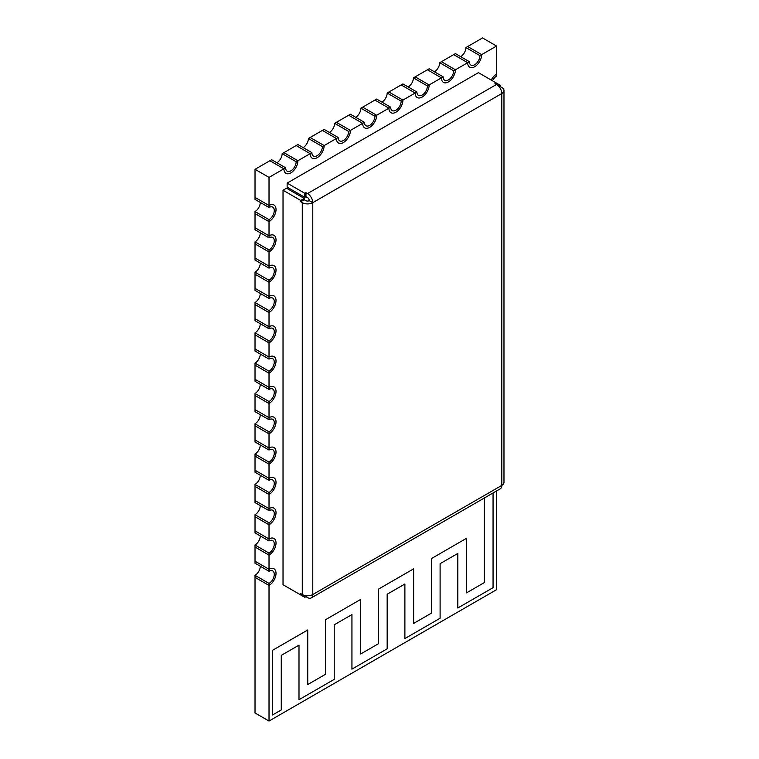 <?xml version="1.0" encoding="UTF-8"?>
<svg xmlns="http://www.w3.org/2000/svg" width="759" height="759" viewBox="0 0 759 759"><rect width="100%" height="100%" fill="white"/><g stroke="black" fill="none" stroke-linecap="round" stroke-linejoin="round"><path stroke-width="1.14" d="M498.654 86.156L500.228 85.245L500.228 86.554L499.394 87.038M496.111 84.173L496.111 82.873L500.228 85.245M301.835 594.278L300.697 594.933L300.697 593.623L302.281 594.534A7.429 4.288 0 0 0 312.774 594.534A7.429 4.288 60 0 1 311.237 597.931L500.266 488.805A7.429 4.288 -120 0 0 501.803 485.399L501.803 93.528A7.429 4.288 180 0 0 503.976 90.492A7.429 4.288 180 0 0 501.803 87.465L500.228 86.554M304.824 197.349L305.953 196.695L307.528 197.606A2.476 1.433 60 0 1 309.274 200.642L312.774 202.662L501.803 93.528A7.429 4.288 -120 0 0 496.557 84.429L494.982 83.518L496.111 82.873L478.436 72.665L287.139 183.099L304.824 193.308L304.824 197.349L287.139 187.15L287.139 183.099M305.953 196.695L305.953 192.653L304.824 193.308M305.953 192.653L307.528 193.564A7.429 4.288 60 0 1 312.774 202.662A7.429 4.288 180 0 1 302.281 202.662L300.697 201.752L304.198 199.731L305.782 200.642A2.476 1.433 180 0 0 309.274 200.642M300.697 201.752L300.697 200.442L304.198 198.422L304.198 199.731M304.198 198.422L286.522 188.213L283.022 190.234L283.022 584.724L300.697 594.933M300.697 200.442L283.022 190.234M311.237 597.931A7.429 4.288 60 0 1 307.528 597.57L305.953 596.659L304.824 597.314L287.139 587.105M305.953 595.692L305.953 596.659M304.824 595.492L304.824 597.314M312.774 202.662L312.774 594.534L501.803 485.399A7.429 4.288 0 0 0 503.976 482.373L503.976 90.492M493.056 587.665L493.056 492.961L493.056 587.665L457.829 607.997L493.056 587.665M457.829 553.434L457.829 607.997L457.829 553.434L440.106 563.662L457.829 553.434M440.106 618.234L440.106 563.662L440.106 618.234L404.889 638.566L440.106 618.234M404.889 584.003L404.889 638.566L404.889 584.003L387.166 594.231L404.889 584.003M387.166 648.803L387.166 594.231L387.166 648.803L351.939 669.134L387.166 648.803M351.939 614.572L351.939 669.134L351.939 614.572L334.216 624.799L351.939 614.572M334.216 679.371L334.216 624.799L334.216 679.371L298.999 699.703L334.216 679.371M298.999 645.141L298.999 699.703L298.999 645.141L281.276 655.368L298.999 645.141M281.276 709.931L281.276 655.368L281.276 709.931L272.519 714.987L281.276 709.931M272.519 650.311L272.519 714.987L272.519 650.311L307.746 629.979L272.519 650.311M307.746 684.542L307.746 629.979L307.746 684.542L325.469 674.315L307.746 684.542M325.469 619.752L325.469 674.315L325.469 619.752L360.696 599.411L325.469 619.752M360.696 653.983L360.696 599.411L360.696 653.983L378.409 643.746L360.696 653.983M378.409 589.183L378.409 643.746L378.409 589.183L413.636 568.842L378.409 589.183M413.636 623.414L413.636 568.842L413.636 623.414L431.359 613.177L413.636 623.414M431.359 558.615L431.359 613.177L431.359 558.615L466.576 538.273L431.359 558.615M466.576 592.845L466.576 538.273L466.576 592.845L484.299 582.608L466.576 592.845M484.299 498.018L484.299 582.608L484.299 498.018M479.925 55.635L465.922 47.551L467.677 46.536L481.68 54.62L479.925 55.635A7.429 4.288 -60 0 1 474.679 64.724A7.429 4.288 -60 0 1 470.959 65.094A7.429 4.288 -60 0 1 469.423 61.697L467.677 62.703A9.905 5.721 120 0 0 469.726 67.238A9.905 5.721 120 0 0 474.679 66.745A9.905 5.721 120 0 0 481.68 54.62L467.677 46.536L482.553 37.95L496.557 46.033L481.68 54.62A9.905 5.721 -60 0 1 474.679 66.745A9.905 5.721 -60 0 1 469.726 67.238A9.905 5.721 -60 0 1 467.677 62.703L455.419 69.781A9.905 5.721 -60 0 1 448.427 81.906A9.905 5.721 -60 0 1 443.474 82.399A9.905 5.721 -60 0 1 441.425 77.864L429.167 84.942A9.905 5.721 -60 0 1 422.165 97.067A9.905 5.721 -60 0 1 417.222 97.55A9.905 5.721 -60 0 1 415.164 93.025L402.915 100.093A9.905 5.721 -60 0 1 395.913 112.218A9.905 5.721 -60 0 1 390.961 112.712A9.905 5.721 -60 0 1 388.912 108.176L376.663 115.254A9.905 5.721 -60 0 1 369.661 127.379A9.905 5.721 -60 0 1 364.709 127.873A9.905 5.721 -60 0 1 362.66 123.337L350.411 130.406A9.905 5.721 -60 0 1 343.41 142.54A9.905 5.721 -60 0 1 338.457 143.024A9.905 5.721 -60 0 1 336.408 138.499L324.159 145.567A9.905 5.721 -60 0 1 317.158 157.692A9.905 5.721 -60 0 1 312.205 158.185A9.905 5.721 -60 0 1 310.156 153.65L297.898 160.728A9.905 5.721 -60 0 1 290.896 172.853A9.905 5.721 -60 0 1 285.953 173.337A9.905 5.721 -60 0 1 283.904 168.811L269.9 160.728L255.024 169.314L255.024 197.406L256.77 198.412L255.024 197.406L255.024 199.427L269.018 207.511A7.429 4.288 -60 0 1 272.737 207.141A7.429 4.288 -60 0 1 273.876 213.089A7.429 4.288 -60 0 1 269.018 219.636L255.024 211.552A7.429 4.288 120 0 0 260.271 202.454M311.902 152.644L297.898 144.561L296.152 145.567L310.156 153.65A9.905 5.721 120 0 0 312.205 158.185A9.905 5.721 120 0 0 317.158 157.692A9.905 5.721 120 0 0 324.159 145.567L322.404 146.582A7.429 4.288 -60 0 1 317.158 155.671A7.429 4.288 -60 0 1 313.439 156.041A7.429 4.288 -60 0 1 311.902 152.644L310.156 153.65L296.152 145.567L283.904 152.644L285.65 153.65L283.904 152.644L282.149 153.65L296.152 161.733A7.429 4.288 -60 0 1 290.896 170.832A7.429 4.288 -60 0 1 287.187 171.202A7.429 4.288 -60 0 1 285.65 167.796L271.646 159.713L269.9 160.728L283.904 168.811L269.018 177.397L255.024 169.314M338.153 137.483L324.159 129.4L322.404 130.406L336.408 138.499A9.905 5.721 120 0 0 338.457 143.024A9.905 5.721 120 0 0 343.41 142.54A9.905 5.721 120 0 0 350.411 130.406L348.656 131.421A7.429 4.288 -60 0 1 343.41 140.519A7.429 4.288 -60 0 1 339.69 140.88A7.429 4.288 -60 0 1 338.153 137.483L336.408 138.499L322.404 130.406L310.156 137.483L311.902 138.499L310.156 137.483L308.401 138.499L322.404 146.582M364.415 122.322L350.411 114.239L348.656 115.254L362.66 123.337A9.905 5.721 120 0 0 364.709 127.873A9.905 5.721 120 0 0 369.661 127.379A9.905 5.721 120 0 0 376.663 115.254L374.908 116.26A7.429 4.288 -60 0 1 369.661 125.358A7.429 4.288 -60 0 1 365.952 125.728A7.429 4.288 -60 0 1 364.415 122.322L362.66 123.337L348.656 115.254L336.408 122.322L338.153 123.337L336.408 122.322L334.653 123.337L348.656 131.421M390.667 107.171L376.663 99.087L374.908 100.093L388.912 108.176A9.905 5.721 120 0 0 390.961 112.712A9.905 5.721 120 0 0 395.913 112.218A9.905 5.721 120 0 0 402.915 100.093L401.169 101.108A7.429 4.288 -60 0 1 395.913 110.197A7.429 4.288 -60 0 1 392.204 110.567A7.429 4.288 -60 0 1 390.667 107.171L388.912 108.176L374.908 100.093L362.66 107.171L364.415 108.176L362.66 107.171L360.914 108.176L374.908 116.26M416.919 92.01L402.915 83.926L401.169 84.942L415.164 93.025A9.905 5.721 120 0 0 417.222 97.55A9.905 5.721 120 0 0 422.165 97.067A9.905 5.721 120 0 0 429.167 84.942L427.421 85.947A7.429 4.288 -60 0 1 422.165 95.046A7.429 4.288 -60 0 1 418.456 95.406A7.429 4.288 -60 0 1 416.919 92.01L415.164 93.025L401.169 84.942L388.912 92.01L390.667 93.025L388.912 92.01L387.166 93.025L401.169 101.108M443.171 76.858L429.167 68.765L427.421 69.781L441.425 77.864A9.905 5.721 120 0 0 443.474 82.399A9.905 5.721 120 0 0 448.427 81.906A9.905 5.721 120 0 0 455.419 69.781L453.673 70.786A7.429 4.288 -60 0 1 448.427 79.885A7.429 4.288 -60 0 1 444.708 80.255A7.429 4.288 -60 0 1 443.171 76.858L441.425 77.864L427.421 69.781L415.164 76.858L416.919 77.864L415.164 76.858L413.418 77.864L427.421 85.947M469.423 61.697L455.419 53.614L453.673 54.62L467.677 62.703L453.673 54.62L441.425 61.697L443.171 62.703L441.425 61.697L439.67 62.703L453.673 70.786M269.018 219.636L269.018 235.802A9.905 5.721 120 0 1 273.971 235.318A9.905 5.721 120 0 1 275.489 243.25A9.905 5.721 120 0 1 269.018 251.969L256.77 244.901L269.018 251.969A9.905 5.721 120 0 0 275.489 243.25A9.905 5.721 120 0 0 273.971 235.318A9.905 5.721 120 0 0 269.018 235.802L269.018 237.823A7.429 4.288 -60 0 1 272.737 237.463A7.429 4.288 -60 0 1 273.876 243.411A7.429 4.288 -60 0 1 269.018 249.948L269.018 266.124A9.905 5.721 120 0 1 273.971 265.631A9.905 5.721 120 0 1 275.489 273.563A9.905 5.721 120 0 1 269.018 282.291L256.77 275.213L269.018 282.291A9.905 5.721 120 0 0 275.489 273.563A9.905 5.721 120 0 0 273.971 265.631A9.905 5.721 120 0 0 269.018 266.124L269.018 268.145A7.429 4.288 -60 0 1 272.737 267.775A7.429 4.288 -60 0 1 273.876 273.724A7.429 4.288 -60 0 1 269.018 280.27L269.018 296.437A9.905 5.721 120 0 1 273.971 295.944A9.905 5.721 120 0 1 275.489 303.875A9.905 5.721 120 0 1 269.018 312.604L256.77 305.526L269.018 312.604A9.905 5.721 120 0 0 275.489 303.875A9.905 5.721 120 0 0 273.971 295.944A9.905 5.721 120 0 0 269.018 296.437L269.018 298.458A7.429 4.288 -60 0 1 272.737 298.088A7.429 4.288 -60 0 1 273.876 304.036A7.429 4.288 -60 0 1 269.018 310.583L269.018 326.749A9.905 5.721 120 0 1 273.971 326.256A9.905 5.721 120 0 1 275.489 334.197A9.905 5.721 120 0 1 269.018 342.916L256.77 335.848L269.018 342.916A9.905 5.721 120 0 0 275.489 334.197A9.905 5.721 120 0 0 273.971 326.256A9.905 5.721 120 0 0 269.018 326.749L269.018 328.77A7.429 4.288 -60 0 1 272.737 328.4A7.429 4.288 -60 0 1 273.876 334.358A7.429 4.288 -60 0 1 269.018 340.895L269.018 357.062A9.905 5.721 120 0 1 273.971 356.578A9.905 5.721 120 0 1 275.489 364.51A9.905 5.721 120 0 1 269.018 373.238L256.77 366.161L269.018 373.238A9.905 5.721 120 0 0 275.489 364.51A9.905 5.721 120 0 0 273.971 356.578A9.905 5.721 120 0 0 269.018 357.062L269.018 359.083A7.429 4.288 -60 0 1 272.737 358.722A7.429 4.288 -60 0 1 273.876 364.671A7.429 4.288 -60 0 1 269.018 371.217L269.018 387.384A9.905 5.721 120 0 1 273.971 386.891A9.905 5.721 120 0 1 275.489 394.822A9.905 5.721 120 0 1 269.018 403.551L256.77 396.473L269.018 403.551A9.905 5.721 120 0 0 275.489 394.822A9.905 5.721 120 0 0 273.971 386.891A9.905 5.721 120 0 0 269.018 387.384L269.018 389.405A7.429 4.288 -60 0 1 272.737 389.035A7.429 4.288 -60 0 1 273.876 394.984A7.429 4.288 -60 0 1 269.018 401.53L269.018 417.697A9.905 5.721 120 0 1 273.971 417.203A9.905 5.721 120 0 1 275.489 425.135A9.905 5.721 120 0 1 269.018 433.863L256.77 426.795L269.018 433.863A9.905 5.721 120 0 0 275.489 425.135A9.905 5.721 120 0 0 273.971 417.203A9.905 5.721 120 0 0 269.018 417.697L269.018 419.718A7.429 4.288 -60 0 1 272.737 419.347A7.429 4.288 -60 0 1 273.876 425.296A7.429 4.288 -60 0 1 269.018 431.843L269.018 448.009A9.905 5.721 120 0 1 273.971 447.525A9.905 5.721 120 0 1 275.489 455.457A9.905 5.721 120 0 1 269.018 464.176L256.77 457.108L269.018 464.176A9.905 5.721 120 0 0 275.489 455.457A9.905 5.721 120 0 0 273.971 447.525A9.905 5.721 120 0 0 269.018 448.009L269.018 450.03A7.429 4.288 -60 0 1 272.737 449.66A7.429 4.288 -60 0 1 273.876 455.618A7.429 4.288 -60 0 1 269.018 462.155L269.018 478.322A9.905 5.721 120 0 1 273.971 477.838A9.905 5.721 120 0 1 275.489 485.769A9.905 5.721 120 0 1 269.018 494.498L256.77 487.42L269.018 494.498A9.905 5.721 120 0 0 275.489 485.769A9.905 5.721 120 0 0 273.971 477.838A9.905 5.721 120 0 0 269.018 478.322L269.018 480.352A7.429 4.288 -60 0 1 272.737 479.982A7.429 4.288 -60 0 1 273.876 485.931A7.429 4.288 -60 0 1 269.018 492.477L269.018 508.644A9.905 5.721 120 0 1 273.971 508.151A9.905 5.721 120 0 1 275.489 516.082A9.905 5.721 120 0 1 269.018 524.811L256.77 517.733L269.018 524.811A9.905 5.721 120 0 0 275.489 516.082A9.905 5.721 120 0 0 273.971 508.151A9.905 5.721 120 0 0 269.018 508.644L269.018 510.665A7.429 4.288 -60 0 1 272.737 510.295A7.429 4.288 -60 0 1 273.876 516.243A7.429 4.288 -60 0 1 269.018 522.79L269.018 538.956A9.905 5.721 120 0 1 273.971 538.463A9.905 5.721 120 0 1 275.489 546.404A9.905 5.721 120 0 1 269.018 555.123L256.77 548.055L269.018 555.123A9.905 5.721 120 0 0 275.489 546.404A9.905 5.721 120 0 0 273.971 538.463A9.905 5.721 120 0 0 269.018 538.956L269.018 540.977A7.429 4.288 -60 0 1 272.737 540.607A7.429 4.288 -60 0 1 273.876 546.556A7.429 4.288 -60 0 1 269.018 553.102L269.018 571.29A7.429 4.288 -60 0 1 272.737 570.929A7.429 4.288 -60 0 1 273.876 576.878A7.429 4.288 -60 0 1 269.018 583.415L269.018 585.436A9.905 5.721 120 0 0 275.489 576.717A9.905 5.721 120 0 0 273.971 568.785A9.905 5.721 120 0 0 269.018 569.269L255.024 561.186L255.024 545.019A7.429 4.288 120 0 0 260.271 535.93M269.018 571.29L255.024 563.206L255.024 561.186L269.018 569.269A9.905 5.721 120 0 1 273.971 568.785A9.905 5.721 120 0 1 275.489 576.717A9.905 5.721 120 0 1 269.018 585.436L255.024 577.352L255.024 712.967L269.018 721.05L269.018 585.436L255.024 577.352L255.024 575.331A7.429 4.288 120 0 0 260.271 566.242M269.018 177.397L269.018 205.49A9.905 5.721 120 0 1 273.971 204.996A9.905 5.721 120 0 1 275.489 212.937A9.905 5.721 120 0 1 269.018 221.656L256.77 214.588L269.018 221.656A9.905 5.721 120 0 0 275.489 212.937A9.905 5.721 120 0 0 273.971 204.996A9.905 5.721 120 0 0 269.018 205.49L256.77 198.412L269.018 205.49L269.018 207.511M269.018 237.823L255.024 229.74L255.024 227.719L269.018 235.802L255.024 227.719L255.024 211.552M269.018 268.145L255.024 260.062L255.024 258.041L269.018 266.124L255.024 258.041L255.024 241.865A7.429 4.288 120 0 0 260.271 232.776M269.018 298.458L255.024 290.374L255.024 288.354L269.018 296.437L255.024 288.354L255.024 272.187A7.429 4.288 120 0 0 260.271 263.088M269.018 328.77L255.024 320.687L255.024 318.666L269.018 326.749L255.024 318.666L255.024 302.499A7.429 4.288 120 0 0 260.271 293.401M269.018 359.083L255.024 351L255.024 348.979L269.018 357.062L255.024 348.979L255.024 332.812A7.429 4.288 120 0 0 260.271 323.723M269.018 389.405L255.024 381.322L255.024 379.301L269.018 387.384L255.024 379.301L255.024 363.125A7.429 4.288 120 0 0 260.271 354.036M269.018 419.718L255.024 411.634L255.024 409.613L269.018 417.697L255.024 409.613L255.024 393.447A7.429 4.288 120 0 0 260.271 384.348M269.018 450.03L255.024 441.947L255.024 439.926L269.018 448.009L255.024 439.926L255.024 423.759A7.429 4.288 120 0 0 260.271 414.661M269.018 480.352L255.024 472.259L255.024 470.238L269.018 478.322L255.024 470.238L255.024 454.072A7.429 4.288 120 0 0 260.271 444.983M269.018 510.665L255.024 502.581L255.024 500.56L269.018 508.644L255.024 500.56L255.024 484.394A7.429 4.288 120 0 0 260.271 475.295M269.018 540.977L255.024 532.894L255.024 530.873L269.018 538.956L255.024 530.873L255.024 514.706A7.429 4.288 120 0 0 260.271 505.608M496.557 490.94L496.557 589.686L269.018 721.05M491.225 80.046A9.905 5.721 -60 0 1 496.557 74.126A9.905 5.721 120 0 0 491.225 80.046M496.557 46.033L496.557 76.147A7.429 4.288 -60 0 0 492.468 80.767M455.419 69.781L443.171 62.703L455.419 69.781M429.167 84.942L416.919 77.864L429.167 84.942M402.915 100.093L390.667 93.025L402.915 100.093M376.663 115.254L364.415 108.176L376.663 115.254M350.411 130.406L338.153 123.337L350.411 130.406M324.159 145.567L311.902 138.499L324.159 145.567M285.65 167.796L283.904 168.811A9.905 5.721 120 0 0 285.953 173.337A9.905 5.721 120 0 0 290.896 172.853A9.905 5.721 120 0 0 297.898 160.728L285.65 153.65L297.898 160.728L296.152 161.733M256.77 214.588L255.024 213.573L256.77 214.588M256.77 244.901L255.024 243.886L256.77 244.901M256.77 275.213L255.024 274.208L256.77 275.213M256.77 305.526L255.024 304.52L256.77 305.526M256.77 335.848L255.024 334.833L256.77 335.848M256.77 366.161L255.024 365.145L256.77 366.161M256.77 396.473L255.024 395.467L256.77 396.473M256.77 426.795L255.024 425.78L256.77 426.795M256.77 457.108L255.024 456.093L256.77 457.108M256.77 487.42L255.024 486.415L256.77 487.42M256.77 517.733L255.024 516.727L256.77 517.733M256.77 548.055L255.024 547.04L256.77 548.055M269.018 249.948L255.024 241.865M269.018 280.27L255.024 272.187M269.018 310.583L255.024 302.499M269.018 340.895L255.024 332.812M269.018 371.217L255.024 363.125M269.018 401.53L255.024 393.447M269.018 431.843L255.024 423.759M269.018 462.155L255.024 454.072M269.018 492.477L255.024 484.394M269.018 522.79L255.024 514.706M269.018 553.102L255.024 545.019M269.018 583.415L255.024 575.331M434.423 71.801A7.429 4.288 120 0 0 439.67 62.703M460.675 56.64A7.429 4.288 120 0 0 465.922 47.551M408.171 86.962A7.429 4.288 120 0 0 413.418 77.864M381.91 102.114A7.429 4.288 120 0 0 387.166 93.025M355.658 117.275A7.429 4.288 120 0 0 360.914 108.176M329.406 132.427A7.429 4.288 120 0 0 334.653 123.337M303.154 147.588A7.429 4.288 120 0 0 308.401 138.499M276.902 162.749A7.429 4.288 120 0 0 282.149 153.65M307.528 193.564L496.557 84.429M302.281 594.534L302.281 202.662"/></g></svg>
